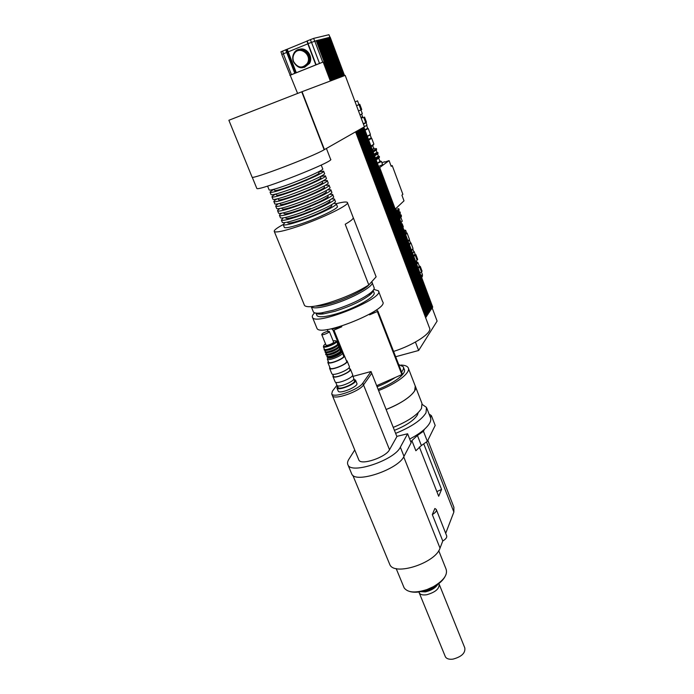 <?xml version="1.0" encoding="UTF-8"?>
<svg xmlns="http://www.w3.org/2000/svg" width="694" height="694" viewBox="0 0 694 694"><rect width="100%" height="100%" fill="white"/><g stroke="black" fill="none" stroke-linecap="round" stroke-linejoin="round"><path stroke-width="1.04" d="M337.536 386.133L336.928 388.007C338.403 391.295 357.948 383.001 355.545 380.121L353.914 379.453M355.64 380.364L356.811 383.262C359.232 386.185 339.704 394.47 338.221 391.147L338.117 390.887M338.004 387.278L338.091 387.504C339.383 390.375 356.482 383.131 354.374 380.607L353.732 379.011M352.951 376.391L371.03 371.533L362.797 383.123C358.781 389.698 333.502 398.495 331.732 393.966L332.4 391.182L336.92 385.291M358.677 459.558L358.902 460.105C361.088 465.657 386.003 457.233 389.516 449.721L396.899 436.578L371.741 373.294L363.526 384.927C359.518 391.529 334.256 400.317 332.469 395.762L332.287 395.311M389.516 449.721L363.535 384.927L371.741 373.294L371.03 371.533M362.797 383.123L363.526 384.927C359.527 391.529 334.248 400.325 332.461 395.762L332.27 395.268M396.821 436.37L407.612 433.776L400.351 447.17C394.678 459.949 351.728 474.549 348.041 465.049C347.156 463.505 347.425 461.597 348.856 459.307L354.738 449.981M351.39 473.143L351.797 474.123C355.58 483.848 398.443 469.344 403.995 456.348L411.143 442.737L407.612 433.776M415.559 386.844L421.995 403.483L421.484 408.445C417.311 415.064 407.899 421.379 393.246 427.383M414.665 390.843C410.371 397.254 400.863 403.466 386.133 409.486C404.567 402.477 418.534 390.974 415.264 386.09L414.665 390.843M418.178 412.652L417.415 414.925C413.962 420.382 406.302 425.517 394.426 430.349M429.039 413.971L431.416 415.68L430.454 417.562C431.642 420.616 429.638 424.511 424.459 429.274C420.668 432.648 415.741 435.901 409.677 439.033M422.36 404.524L426.506 407.421L426.003 412.809C421.57 420.017 411.447 426.871 395.632 433.377M411.88 440.603L415.871 450.753L421.371 445.548L417.424 435.468L411.88 440.603L410.978 442.321M417.424 435.468L423.435 431.269L424.459 429.274M439.276 584.461L464.798 647.901C465.518 653.054 461.579 656.793 452.982 659.126C449.139 659.595 446.606 658.823 445.392 656.81L445.175 656.264M439.085 583.992C439.58 588.668 435.476 592.242 426.767 594.732C422.889 595.322 420.382 594.715 419.254 592.928L418.968 592.051M435.121 585.675C432.492 588.139 429.239 589.761 425.344 590.551M437.298 584.27C434.565 587.749 430.488 590.074 425.075 591.245L420.521 591.357M438.296 583.559C436.066 587.61 431.746 590.377 425.335 591.878L419.323 591.574M421.371 445.548L427.348 441.315L435.181 425.439L431.416 415.68M423.435 431.269L427.348 441.315M445.695 533.339L453.867 512.042L453.885 507.201L427.842 440.317M389.325 563.398L389.82 564.586C394.461 576.341 435.632 562.947 440.022 548.139L442.772 540.982L432.31 514.584L434.869 508.476L436.274 509.457C436.804 511.001 435.476 512.71 432.31 514.584M423.791 443.952L441.566 489.444L438.686 496.262L419.341 446.971M436.856 491.595L441.566 489.444M410.007 591.583C414.7 592.832 420.486 592.251 427.374 589.831L433.325 587.15C438.903 584.053 442.746 580.626 444.871 576.87M438.729 550.68L446.051 569.054C447.951 574.632 443.718 580.514 433.342 586.69L427.131 589.492C415.428 593.249 407.768 592.711 404.142 587.87L403.708 586.829M442.772 540.982C445.904 539.091 447.188 537.321 446.624 535.69L436.379 509.717M398.694 364.55L403.223 366.701C403.951 368.046 403.405 369.815 401.592 372.01M369.355 314.304L369.572 314.85L377.328 311.528L401.869 374.569L402.416 374.118L377.892 311.112L376.313 309.984M401.869 374.569L395.164 377.527C390.149 380.928 384.129 384.008 377.094 386.758M395.164 377.527L376.668 385.682M344.155 355.389L333.97 330.127L341.804 326.761L341.526 326.076M331.68 328.687L333.103 330.318L342.081 352.561M327.984 331.298L327.256 329.485M333.97 330.127L333.103 330.318M377.892 311.112L377.328 311.528M341.804 326.761L331.845 329.103M376.33 310.044L369.572 314.85M378.594 291.307L382.62 301.708C389.915 309.246 320.585 337.527 316.993 328.409L316.724 327.768M373.849 289.381L378.386 290.786C385.526 297.865 315.952 326.171 312.552 317.514C311.849 316.429 312.552 314.859 314.66 312.821M403.466 367.326L404.203 369.217C406.996 373.259 394.418 383.166 378.126 389.343M401.002 365.061C404.81 365.191 407.196 366.068 408.15 367.69C411.299 372.262 397.124 383.487 378.603 390.548M368.809 284.939L345.213 224.266C350.869 221.004 353.541 218.757 353.229 217.543L376.122 276.845L368.809 284.939C357.948 291.853 344.424 297.856 328.236 302.974C314.651 306.904 306.748 307.737 304.519 305.481L304.258 304.857M336.278 203.68C342.749 201.997 346.445 201.581 347.364 202.431C350.678 204.418 321.921 218.506 297.544 226.582C283.881 231.085 276.143 232.742 274.321 231.562C273.601 230.477 276.542 228.144 283.152 224.57M336.312 203.828L337.293 206.352C339.67 207.818 318.867 217.985 301.291 223.824C291.341 227.103 285.694 228.317 284.358 227.459L284.245 227.198M368.757 284.982C364.61 289.892 346.662 298.767 331.775 303.157C324.332 305.36 318.858 306.349 315.354 306.115M371.637 281.807L371.958 282.163C375.35 285.546 352.04 298.724 331.524 304.692C319.96 308.023 313.211 308.709 311.285 306.748L311.224 306.644M372.131 282.623L374.005 287.437C374.717 288.652 373.493 290.534 370.327 293.068C361.539 299.461 349.334 305.143 333.701 310.105L321.469 312.899C316.976 313.471 314.295 313.176 313.428 312.014L313.202 311.459M373.086 290.482C373.155 291.645 371.932 293.232 369.434 295.236C361.166 301.274 349.698 306.609 335.02 311.259L323.525 313.879C319.387 314.399 316.872 314.139 315.978 313.098M373.112 290.456L373.919 292.521C377.18 295.904 355.371 308.431 336.096 313.948C325.217 317.037 318.841 317.6 316.985 315.64L316.768 315.111M321.218 165.051L322.693 168.833C324.809 169.579 303.547 179.226 285.911 185.428C275.934 188.924 270.356 190.451 269.177 190.009L269.107 189.826M318.537 171.826L318.988 172.971C320.741 173.639 303.183 181.637 288.626 186.738C280.359 189.636 275.726 190.885 274.729 190.494L274.668 190.347M318.572 171.912L323.604 171.166C325.729 171.965 304.501 181.637 286.874 187.822C276.897 191.31 271.311 192.811 270.122 192.342C269.74 191.96 271.12 190.945 274.243 189.288M323.664 171.331L324.506 173.5C326.657 174.341 305.455 184.049 287.828 190.208C277.86 193.687 272.265 195.17 271.068 194.667L270.99 194.485M320.394 176.58L320.81 177.638C322.589 178.375 305.082 186.426 290.534 191.492C282.267 194.363 277.626 195.587 276.611 195.153L276.55 194.988M320.671 176.432L325.417 175.834C327.577 176.718 306.41 186.46 288.782 192.594C278.815 196.055 273.219 197.521 272.005 197.001C271.623 196.61 272.898 195.621 275.813 194.025M325.486 176.007L326.327 178.167C328.505 179.095 307.355 188.872 289.736 194.979C279.769 198.423 274.173 199.872 272.95 199.325L272.872 199.126M322.242 181.316L322.623 182.288C324.428 183.103 306.974 191.206 292.426 196.237C284.167 199.083 279.517 200.271 278.485 199.794L278.424 199.629M323.031 180.882L327.23 180.492C329.424 181.464 308.31 191.275 290.691 197.365C280.723 200.792 275.128 202.223 273.896 201.642C273.514 201.26 274.607 200.34 277.158 198.883M327.299 180.674L328.132 182.817C330.344 183.832 309.255 193.669 291.645 199.742C281.677 203.16 276.073 204.565 274.833 203.967L274.746 203.758M324.089 186.035L324.436 186.929C326.267 187.822 308.856 195.977 294.317 200.974C286.058 203.793 281.408 204.947 280.359 204.435L280.289 204.253M325.286 185.359L329.034 185.133C331.264 186.192 310.201 196.072 292.59 202.11C282.632 205.519 277.027 206.907 275.77 206.283C275.405 205.892 276.342 205.034 278.589 203.689M329.112 185.324L329.936 187.449C332.183 188.56 311.146 198.467 293.545 204.487C283.586 207.879 277.973 209.25 276.706 208.599L276.62 208.374M325.928 190.755L326.249 191.561C328.106 192.524 310.738 200.74 296.208 205.693C287.949 208.495 283.291 209.614 282.232 209.059L282.154 208.868M327.455 189.861L330.838 189.766C333.094 190.919 312.092 200.852 294.49 206.855C284.531 210.23 278.919 211.583 277.643 210.907C277.279 210.525 278.094 209.709 280.09 208.46M330.917 189.965L331.741 192.082C334.014 193.27 313.037 203.247 295.444 209.215C285.486 212.59 279.864 213.917 278.58 213.214L278.485 212.98M327.768 195.456L328.045 196.185C329.936 197.217 312.621 205.485 298.09 210.395C289.832 213.179 285.173 214.273 284.089 213.665L284.011 213.474M329.572 194.363L332.634 194.389C334.924 195.621 313.983 205.632 296.39 211.583C286.431 214.932 280.81 216.25 279.517 215.522C279.162 215.131 279.873 214.359 281.651 213.197M332.721 194.598L333.536 196.697C335.844 197.972 314.92 208.009 297.336 213.943C287.377 217.283 281.747 218.575 280.445 217.821L280.35 217.578M329.598 200.141L329.85 200.792C331.758 201.893 314.486 210.213 299.973 215.097C291.714 217.855 287.047 218.914 285.954 218.272L285.867 218.063M331.637 198.883L334.43 198.996C336.755 200.323 315.865 210.395 298.273 216.302C288.322 219.625 282.692 220.9 281.382 220.119L283.247 217.899M334.517 199.221L335.323 201.303C337.666 202.665 316.802 212.772 299.218 218.653C289.268 221.967 283.629 223.225 282.311 222.418L282.206 222.167M305.369 210.456L310.409 208.478M331.42 204.825L331.645 205.389C333.58 206.569 316.36 214.94 301.838 219.781C293.597 222.522 288.912 223.546 287.802 222.861L287.715 222.644M333.649 203.403L336.217 203.602C338.577 205.008 317.739 215.14 300.164 221.004C290.213 224.301 284.575 225.541 283.239 224.709L284.878 222.574M256.728 188.213L256.823 188.438C257.968 191.683 336.139 160.765 330.596 159.282L326.432 148.49M324.15 149.748L301.743 91.816L324.454 149.626L302.046 91.695L345.187 75.394L364.428 126.794L324.15 149.748C312.994 156.497 252.286 179.59 252.122 177.196L252.043 177.005M301.743 91.816L228.873 120.27L252.122 177.196M355.58 131.851L429.491 327.941C432.778 332.478 414.058 344.97 393.585 351.433M361.401 128.52L430.098 310.799M359.926 129.37L429.005 312.439M358.434 130.22L427.903 314.087M362.867 127.687L431.043 309.654L431.737 308.457L363.856 127.123M431.746 308.552L432.171 307.91L431.59 308.075L432.171 307.91L437.107 321.088L418.647 350.479L415.428 342.055M362.381 127.965L430.818 309.715M395.649 356.733L418.647 350.479M379.071 167.783L379.696 167.566L432.215 307.902L432.726 307.121L395.849 208.486L404.003 200.844L401.913 195.205L402.876 194.32L392.223 165.571L391.199 166.352L389.074 160.609L384.771 162.11M425.656 317.757L355.692 131.782M355.918 131.652L425.908 317.375L356.204 131.496M356.43 131.366L426.281 316.811L356.707 131.201M356.933 131.079L426.654 316.247L357.21 130.914M357.436 130.793L427.027 315.692L357.714 130.628M357.939 130.507L427.4 315.137L358.217 130.342M358.937 129.934L428.137 314.026L359.214 129.778M359.431 129.648L428.502 313.471L359.709 129.492M360.42 129.084L429.23 312.378L360.698 128.928M360.915 128.806L429.595 311.823L361.184 128.65M361.895 128.243L430.323 310.738L362.164 128.086M399.996 215.869L401.097 215.591L401.436 216.493L400.612 217.526L400.559 216.112L399.996 215.869M401.011 217.135L400.386 215.487M398.859 212.841L399.97 212.564L400.308 213.474L399.484 214.498L399.432 213.084L398.859 212.841M399.874 214.116L399.258 212.459M398.729 211.028L398.33 211.41L398.278 209.987L397.705 209.753L398.816 209.484L398.729 211.028L398.104 209.371M401.097 215.591L401.253 215.01L400.577 214.767M399.97 212.564L400.126 212L399.145 211.679M398.816 209.484L398.981 208.92L397.74 208.564M399.015 209.015L399.154 210.386M398.616 210.898L397.124 211.913M398.278 209.987L396.786 210.993M398.781 210.95L397.272 212.295M400.16 212.095L400.308 213.474M399.77 213.995L398.287 215.01M399.432 213.084L397.948 214.099M399.952 214.012L398.417 215.374M401.288 215.105L401.436 216.493M400.898 217.022L399.423 218.046M400.559 216.112L399.076 217.135M401.123 222.601L402.26 221.169L400.828 217.343L399.631 218.601M396.283 208.079L396.066 209.085M398.842 210.863L399.189 211.809L397.697 213.431M400.022 213.899L400.369 214.836L398.842 216.511M379.687 160.748L381.457 161.511L377.406 163.333M378.577 166.456L382.62 164.625L381.457 161.511M391.06 165.97L392.223 165.571M384.641 161.754L381.908 162.717M379.696 167.566L389.074 160.609M293.614 61.61C292.642 58.877 292.816 56.309 294.143 53.906C298.941 44.954 312.569 54.687 307.347 63.336C302.437 68.767 297.856 68.194 293.614 61.61M298.767 50.48C305.126 48.155 311.571 57.168 307.876 63.171L303.452 66.719M293.389 61.766C292.304 58.73 292.504 55.876 293.978 53.204C299.305 43.297 314.399 54.08 308.63 63.666C303.183 69.712 298.099 69.079 293.389 61.766M299.279 49.387C306.332 46.654 313.636 56.682 309.515 63.397L304.449 67.379M343.278 76.114L328.817 37.519L330.188 37.198L344.571 75.629M297.587 93.395L281.773 54.479L307.815 43.826M289.858 75.299L316.308 64.716L315.848 64.854L307.78 43.731L317.071 40.426L332.148 80.322M329.06 37.459L343.513 76.028M430.887 309.888L362.65 127.809M342.758 76.314L328.262 37.65L342.983 76.227M327.715 37.806L342.463 76.427M430.167 310.973L361.678 128.364M342.229 76.514L327.394 37.866L341.934 76.626M341.7 76.713L326.839 38.005L341.405 76.826M341.17 76.913L326.275 38.144L340.875 77.025M340.641 77.112L326.275 38.144M429.074 312.612L360.203 129.205M340.112 77.312L325.469 38.344L340.346 77.225M325.035 38.474L339.808 77.424M339.574 77.52L324.584 38.56L339.271 77.633M427.972 314.269L358.711 130.056M339.036 77.719L324.02 38.708L338.733 77.832M338.499 77.928L323.456 38.847L338.195 78.04M337.961 78.127L323.456 38.847M322.762 39.038L337.657 78.24M337.414 78.335L322.311 39.124L337.111 78.448M336.876 78.535L321.738 39.272L336.573 78.656M336.33 78.743L321.738 39.272M321.044 39.463L336.026 78.856M335.783 78.951L320.576 39.558L335.471 79.064M335.237 79.159L320.003 39.705L334.924 79.272M334.682 79.368L320.003 39.705M334.126 79.576L319.162 39.905L334.369 79.48M318.711 40.035L333.823 79.689M333.58 79.784L318.242 40.139L333.267 79.905M333.016 79.992L318.242 40.139M317.54 40.33L332.704 80.114M332.461 80.2L317.071 40.426M316.95 40.478L331.906 80.417M316.473 40.573L331.585 80.539M331.342 80.625L316.212 40.642M315.848 64.854L323.161 62.018L330.353 80.998M323.161 62.018L290.491 75.108M306.93 41.137L280.923 51.798L281.92 54.375M330.014 37.216L328.939 34.717L313.653 38.387L306.895 41.033L307.919 43.661M409.425 244.809L410.935 242.909L410.388 242.605M409.243 244.314L410.423 242.683L409.46 240.115M410.978 243.021L413.008 248.461L411.516 250.395M411.611 250.638L412.817 249.233M418.144 268.11L419.697 267.19L421.484 271.97L422.073 271.207L420.295 266.435L419.211 265.993M421.484 271.97L419.931 272.898M417.085 260.181L417.684 259.443L415.897 254.646L415.29 255.375L417.085 260.181L415.68 261.517M413.719 256.286L415.29 255.375M413.667 256.138L414.856 254.715M416.721 264.301L417.909 262.497L416.894 262.063M418.092 267.979L419.271 266.166L417.953 262.618M419.697 267.19L420.295 266.435M415.723 261.629L416.678 260.597M416.6 263.98L417.163 262.783L416.435 260.831M413.572 255.895L415.047 253.926L414.205 251.679M412.687 253.518L414.162 251.566L413.615 251.237M412.635 253.388L413.789 251.705L412.852 249.181M408.237 241.625L409.33 239.907M408.115 241.304L409.278 239.985M408.046 241.104L409.425 239.335L407.1 233.106M405.66 234.737L407.066 233.011L406.129 232.681M405.574 234.503L406.354 233.279L406.042 232.447M405.114 233.279L406.224 231.796L405.669 230.304L403.899 230.026M404.94 231.484L404.455 231.518M404.559 231.779L405.669 230.304M402.962 227.519L403.292 226.773L402.208 223.858M401.843 224.518L402.173 223.772L401.47 223.529M368.236 128.555L370.423 134.41L367.256 136.215M369.867 134.922L367.395 136.579M365.027 130.272L368.219 128.52M366.666 125.519L367.69 128.269L364.871 129.847M376.174 159.551L375.645 158.137L376.556 159.065L376.018 159.629M374.734 155.699L374.205 154.285L375.116 155.213L374.578 155.777M373.285 151.847L372.756 150.425L373.667 151.353L373.138 151.925M378.967 157.946L378.43 158.336L378.473 157.096L377.9 156.922L379.115 156.644L378.967 157.946L378.447 156.54M377.545 154.12L376.998 154.493L377.328 154.042L376.469 153.088L377.692 152.81L377.978 153.591L377.545 154.12L377.016 152.715M375.558 150.65L375.601 149.41L375.029 149.236L376.252 148.967L376.547 149.757L375.558 150.65M376.105 150.286L375.584 148.872M379.115 156.644L378.377 156.081M377.692 152.81L376.955 152.264M376.252 148.967L375.697 148.464M376.495 148.672L376.547 149.757M375.888 150.19L373.667 151.353M375.601 149.41L373.381 150.572M373.667 148.273C374.951 148.082 374.491 148.551 372.288 149.661M377.926 152.507L377.978 153.591M377.328 154.042L375.116 155.213M377.033 153.261L374.821 154.432M373.172 152.029L376.183 150.19L376.972 152.298L373.988 154.198M379.349 156.323L379.41 157.417M378.759 157.876L376.556 159.065M378.473 157.096L376.261 158.284M374.621 155.881L377.614 154.033L378.395 156.115L375.428 158.041M378.724 158.163L376.122 159.906M371.715 138.349L373.893 144.178L370.917 145.992M371.177 146.694L373.129 145.202M371.706 138.314L368.696 140.075M372.765 145.853L373.754 148.516L372.262 149.583M378.742 158.215L379.939 161.407L377.354 163.185M356.543 105.731L359.015 104.699L360.958 109.904L361.73 109.513L359.787 104.317L358.911 104.534M360.958 109.904L358.494 110.945M365.721 122.647L366.475 122.231L364.55 117.069L363.786 117.477L365.721 122.647L363.274 123.714M361.114 117.963L363.786 117.477M360.923 109.921L362.337 113.703L359.986 114.935M355.128 101.949L357.523 100.812L358.919 104.56L356.543 105.722M359.787 104.317L359.015 104.699M362.554 116.644L361.027 117.711M361.626 114.172L362.598 116.774L361.01 117.676M366.042 122.682L363.422 124.122M366.059 122.717L366.987 125.206L364.376 126.672M370.197 134.992L371.238 137.776L368.453 139.425M370.874 138.167L368.566 139.711M370.995 138.08L368.575 139.737M336.85 385.127L336.946 385.352C338.256 388.284 355.857 380.824 353.697 378.256L352.552 375.411M335.046 381.648L335.141 381.882C336.495 384.892 354.799 377.146 352.578 374.517L350.479 369.312M333.077 375.333L332.929 376.46C334.256 379.41 352.587 371.663 350.392 369.087L349.585 368.609M333.354 376.027L333.45 376.235C334.69 379.011 351.936 371.724 349.871 369.303L349.134 367.482M331.723 373.519L331.819 373.745C333.129 376.66 351.485 368.913 349.29 366.371L347.182 361.14M329.754 367.195L329.589 368.297C330.882 371.151 349.264 363.404 347.095 360.923L346.306 360.464M330.023 367.863L330.11 368.072C331.324 370.761 348.614 363.474 346.575 361.14L344.415 355.779M328.193 361.236L327.846 362.511C329.034 365.148 346.349 357.852 344.337 355.58L343.278 355.111M328.505 362.008L328.583 362.199C329.667 364.593 345.421 357.965 343.591 355.892L342.411 352.968M323.612 345.916L323.395 346.783C324.298 348.752 338.143 342.949 336.59 341.257L335.887 340.936M333.129 340.884L333.944 340.737C343.504 340.138 318.529 350.591 324.532 344.675L325.555 343.955M324.306 349.013L324.367 349.169C325.278 351.155 339.114 345.36 337.553 343.651L336.651 341.405M325.998 345.039L326.033 345.126C326.544 346.254 334.456 342.94 333.571 341.977L329.329 331.489M327.854 357.714L327.316 359.093C328.392 361.461 344.163 354.834 342.342 352.786L341.075 352.352M327.82 357.627L327.88 357.783C328.817 359.848 342.619 354.044 341.032 352.266L340.875 351.875M328.67 357.332C332.443 356.985 336.139 355.571 339.739 353.09M327.108 355.883L327.178 356.048C328.106 358.095 341.916 352.292 340.329 350.522L339.947 349.585M327.689 355.042C331.506 354.695 335.228 353.263 338.863 350.748M326.18 353.602L326.241 353.758C327.16 355.788 340.98 349.984 339.409 348.241L339.019 347.286M326.709 352.743C330.561 352.396 334.326 350.947 337.987 348.405M325.243 351.311L325.304 351.468C326.223 353.472 340.051 347.677 338.481 345.942L338.091 344.987M325.738 350.444C329.624 350.088 333.415 348.631 337.102 346.054M326.787 331.576C323.586 332.669 321.903 333.667 321.738 334.56C322.224 335.636 330.162 332.322 329.303 331.411L326.787 331.576M403.995 456.348L400.351 447.17M426.541 441.948L453.867 512.042M403.708 456.86L440.022 548.139M314.729 41.007L322.736 62.156M283.343 53.75L291.437 74.622M285.633 49.768L294.768 73.286M287.229 52.18L295.314 73.078M286.683 49.448L295.765 72.931M287.229 49.248L296.303 72.731M311.467 42.204L319.5 63.38M308.049 43.609L316.1 64.742M330.049 37.207L344.45 75.672M363.743 127.193L431.694 308.683M282.484 51.07L283.499 53.681M286.18 49.569L287.195 52.189M307.164 40.903L308.171 43.557M310.383 39.584L311.389 42.239M313.653 38.387L314.651 41.033M328.939 34.717L329.884 37.25M421.449 271.987L422.334 274.347L421.171 276.212M338.221 391.147L336.928 388.007M338.091 387.504L337.353 385.699M358.902 460.105L331.732 393.966M351.797 474.123L348.041 465.049M430.306 417.259L426.845 408.289M419.254 592.928L445.392 656.81M419.228 592.876L418.881 591.748M439.059 583.94L438.842 583.151M433.325 587.15L433.342 586.69M396.17 568.568L404.142 587.87M352.812 475.277L389.82 564.586M312.552 317.514L316.993 328.409M408.419 368.401L415.264 386.09M274.321 231.562L304.519 305.481M347.486 202.752L353.203 217.56M311.285 306.748L313.428 312.014M369.434 295.236L370.327 293.068M323.525 313.879L321.469 312.899M315.944 313.098L316.985 315.64M267.58 186.079L269.177 190.009M274.217 189.21L274.729 190.494M270.122 192.342L271.068 194.667M276.125 193.947L276.611 195.153M272.005 197.001L272.95 199.325M278.034 198.666L278.485 199.794M273.896 201.642L274.833 203.967M279.934 203.377L280.359 204.435M275.77 206.283L276.706 208.599M281.833 208.07L282.232 209.059M277.643 210.907L278.58 213.214M283.725 212.754L284.089 213.665M279.517 215.522L280.445 217.821M285.616 217.43L285.954 218.272M281.382 220.119L282.311 222.418M287.498 222.097L287.802 222.861M283.239 224.709L284.358 227.459M252.243 177.239L256.823 188.438M397.237 212.199L397.558 211.644M398.382 215.27L398.677 214.767M399.51 218.28L399.77 217.829M307.876 63.171L307.347 63.336M309.515 63.397L308.63 63.666M307.78 43.731L315.822 64.863M306.895 41.033L307.893 43.67M411.889 250.421L412.089 249.953M422.368 274.451C422.568 275.96 422.316 276.958 421.631 277.435M413.902 255.939L414.11 255.479M369.659 135.434L369.876 134.905M373.875 151.691L374.326 151.04M375.246 155.577L375.688 154.927M376.391 159.776L377.05 158.813M372.886 145.775L373.329 144.734M336.946 385.352L335.688 382.29M335.141 381.882L332.929 376.46M333.45 376.235L332.617 374.205M331.819 373.745L329.589 368.297M330.11 368.072L327.846 362.511M324.367 349.169L323.395 346.783M328.583 362.199L327.316 359.093M327.88 357.783L327.655 357.219M326.995 355.614C326.848 356.785 325.963 358.668 334.517 355.918C343.304 351.771 341.11 350.869 340.225 350.27M327.178 356.048L326.718 354.92M326.067 353.324C324.61 355.64 327.394 355.614 334.413 353.272C339.704 350.461 341.335 348.7 339.305 347.989M326.241 353.758L325.781 352.63M325.13 351.043C324.827 352.769 325.061 353.992 333.892 350.782C339.487 347.477 340.988 345.786 338.377 345.699M325.304 351.468L324.844 350.331M324.202 348.752C323.907 350.461 324.072 351.676 332.868 348.509C338.542 345.196 340.069 343.495 337.458 343.409M326.033 345.126L321.738 334.56"/></g></svg>
